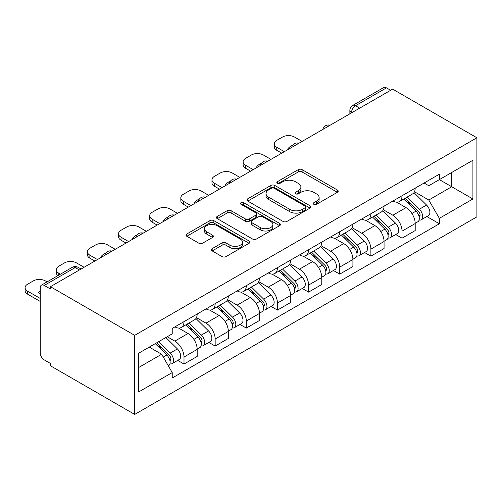 <?xml version="1.0" encoding="UTF-8"?>
<svg xmlns="http://www.w3.org/2000/svg" width="502" height="502" viewBox="0 0 502 502"><rect width="100%" height="100%" fill="white"/><g stroke="black" fill="none" stroke-linecap="round" stroke-linejoin="round"><path stroke-width="0.75" d="M313.838 204.314A1.939 1.117 0 0 0 316.586 204.314L337.407 192.297A2.774 1.6 0 0 0 338.216 191.162A2.774 1.6 0 0 0 337.407 190.032L302.129 169.663A2.774 1.6 0 0 0 298.213 169.663L277.386 181.686A1.939 1.117 0 0 0 276.822 182.477A1.939 1.117 0 0 0 277.386 183.274A1.939 1.117 0 0 0 280.135 183.274L282.827 181.718A8.867 5.12 0 0 1 295.371 181.718L298.307 183.412A8.867 5.12 0 0 1 300.905 187.033A8.867 5.12 0 0 1 298.307 190.653L295.615 192.21A1.939 1.117 0 0 0 295.044 193A1.939 1.117 0 0 0 295.615 193.791A1.939 1.117 0 0 0 298.357 193.791L301.049 192.241A8.867 5.12 0 0 1 313.593 192.241L316.536 193.935A8.867 5.12 0 0 1 319.134 197.556A8.867 5.12 0 0 1 316.536 201.177L313.838 202.733A1.939 1.117 0 0 0 313.273 203.523A1.939 1.117 0 0 0 313.838 204.314L313.838 202.733M212.177 248.641A2.774 1.6 0 0 0 211.367 249.77A2.774 1.6 0 0 0 212.177 250.906L222.079 256.616A2.774 1.6 0 0 0 225.994 256.616L249.117 243.263A2.774 1.6 0 0 0 249.933 242.133A2.774 1.6 0 0 0 249.117 241.004L213.846 220.635A2.774 1.6 0 0 0 209.924 220.635L186.8 233.988A2.774 1.6 0 0 0 185.991 235.118A2.774 1.6 0 0 0 186.8 236.254L198.754 243.15A2.774 1.6 0 0 0 202.676 243.15L212.572 237.44A2.774 1.6 0 0 0 213.381 236.31A2.774 1.6 0 0 0 212.572 235.174L206.642 231.755A7.411 4.28 0 0 1 204.471 228.724A7.411 4.28 0 0 1 209.045 224.77A7.411 4.28 0 0 1 217.128 225.699L240.351 239.109A7.411 4.28 0 0 1 242.522 242.133A7.411 4.28 0 0 1 237.942 246.087A7.411 4.28 0 0 1 229.866 245.158L225.994 242.924A2.774 1.6 0 0 0 222.079 242.924L212.177 248.641L212.177 250.906M134.693 335.342L50.438 286.698L392.646 89.13L476.9 137.774L134.693 335.342L134.693 414.42L476.9 216.845L476.9 137.774M283.021 221.426A2.774 1.6 0 0 0 286.943 221.426L310.067 208.079A2.774 1.6 0 0 0 310.876 206.95A2.774 1.6 0 0 0 310.067 205.814L274.795 185.451A2.774 1.6 0 0 0 270.873 185.451L247.75 198.798A2.774 1.6 0 0 0 246.934 199.934A2.774 1.6 0 0 0 247.75 201.064L283.021 221.426M241.763 204.734A1.939 1.117 0 0 1 243.727 205.011L243.727 202.701L279.595 223.409A2.774 1.6 0 0 1 280.405 224.538A2.774 1.6 0 0 1 279.595 225.674L256.466 239.021A2.774 1.6 0 0 1 252.55 239.021L217.272 218.659L217.272 216.393A2.774 1.6 0 0 0 216.462 217.523A2.774 1.6 0 0 0 217.272 218.659M217.272 216.393L227.168 210.683A2.774 1.6 0 0 1 231.089 210.683L245.396 218.941A2.774 1.6 0 0 0 249.318 218.941L255.882 215.151A2.774 1.6 0 0 0 256.691 214.015A2.774 1.6 0 0 0 255.882 212.886L240.985 204.289A1.939 1.117 0 0 1 240.42 203.498A1.939 1.117 0 0 1 241.619 202.463A1.939 1.117 0 0 1 243.727 202.701M50.438 286.698L50.438 289.008L44.251 285.431A5.647 3.263 -120 0 0 41.428 285.155A5.647 3.263 -120 0 0 40.26 287.74L40.26 352.981A5.647 3.263 -120 0 0 44.251 359.896L50.438 363.467L50.438 365.776L134.693 414.42M359.702 108.15L355.51 105.727A5.647 3.263 60 0 0 352.686 105.451L383.635 87.58A5.647 3.263 60 0 1 386.458 87.863L355.51 105.727A5.647 3.263 120 0 0 351.519 112.643L351.519 112.875M390.65 90.285L386.458 87.863M402.027 195.755A12.989 7.499 60 0 1 399.341 201.584L412.518 193.973A12.989 7.499 -120 0 0 415.204 188.143M383.327 209.742L392.846 215.232A12.989 7.499 60 0 1 402.033 231.14L415.204 223.534A12.989 7.499 -120 0 0 406.024 207.627L396.593 202.18M415.204 223.534L415.204 230.562L402.033 238.174L395.714 234.522M399.341 201.584A12.989 7.499 60 0 1 392.947 200.995M402.033 231.14L402.033 238.174M370.884 213.733A12.989 7.499 60 0 1 368.192 219.569L381.369 211.957A12.989 7.499 -120 0 0 384.061 206.127M364.565 252.506L370.884 256.152L384.061 248.546L384.061 241.512A12.989 7.499 -120 0 0 374.875 225.605L365.443 220.165M368.192 219.569A12.989 7.499 60 0 1 361.798 218.979M352.184 227.72L361.697 233.217A12.989 7.499 60 0 1 370.884 249.124L370.884 256.152M339.735 231.717A12.989 7.499 60 0 1 337.049 237.546L350.227 229.941A12.989 7.499 -120 0 0 352.912 224.112M333.422 270.49L339.741 274.136L352.919 266.531L352.919 259.496A12.989 7.499 -120 0 0 343.732 243.589L334.301 238.143M337.049 237.546A12.989 7.499 60 0 1 330.655 236.963M321.035 245.704L330.554 251.195A12.989 7.499 60 0 1 339.741 267.102L339.741 274.136M308.592 249.701A12.989 7.499 60 0 1 305.9 255.531L319.077 247.919A12.989 7.499 -120 0 0 321.769 242.089M302.273 288.468L308.592 292.12L321.769 284.508L321.769 277.48A12.989 7.499 -120 0 0 312.583 261.573L303.152 256.127M305.9 255.531A12.989 7.499 60 0 1 299.506 254.941M289.892 263.682L299.412 269.179A12.989 7.499 60 0 1 308.592 285.086L308.592 292.12M277.449 267.679A12.989 7.499 60 0 1 274.757 273.508L287.935 265.903A12.989 7.499 -120 0 0 290.62 260.074M271.13 306.452L277.449 310.098L290.627 302.493L290.627 295.458A12.989 7.499 -120 0 0 281.44 279.551L272.009 274.111M274.757 273.508A12.989 7.499 60 0 1 268.363 272.925M258.743 281.666L268.263 287.163A12.989 7.499 60 0 1 277.449 303.07L277.449 310.098M246.3 285.663A12.989 7.499 60 0 1 243.608 291.493L256.786 283.887A12.989 7.499 -120 0 0 259.478 278.058M239.981 324.436L246.3 328.082L259.478 320.477L259.478 313.443A12.989 7.499 -120 0 0 250.291 297.535L240.86 292.089M243.608 291.493A12.989 7.499 60 0 1 237.214 290.909M227.601 299.65L237.12 305.141A12.989 7.499 60 0 1 246.3 321.048L246.3 328.082M215.157 303.647A12.989 7.499 60 0 1 212.465 309.477L225.643 301.865A12.989 7.499 -120 0 0 228.328 296.036M208.838 342.414L215.157 346.066L228.335 338.455L228.335 331.427A12.989 7.499 -120 0 0 219.148 315.52L209.717 310.073M212.465 309.477A12.989 7.499 60 0 1 206.071 308.887M196.451 317.628L205.971 323.125A12.989 7.499 60 0 1 215.157 339.032L215.157 346.066M184.008 321.625A12.989 7.499 60 0 1 181.316 327.455L194.494 319.849A12.989 7.499 -120 0 0 197.186 314.02M177.689 360.398L184.008 364.044L197.186 356.439L197.186 349.405A12.989 7.499 -120 0 0 188.005 333.497L178.568 328.057M181.316 327.455A12.989 7.499 60 0 1 174.928 326.871M167.235 336.729L174.828 341.109A12.989 7.499 60 0 1 184.008 357.016L184.008 364.044M424.09 183.017L428.783 185.727L472.909 160.251L451.744 172.468L451.744 186.763L428.783 200.016L414.476 191.758M138.69 367.502L161.65 354.249L172.23 372.578L138.69 391.943L138.69 353.207L172.23 333.843L172.23 328.427L439.363 174.2L439.363 179.616L472.909 198.98L439.363 218.345L428.783 200.016M472.909 160.251L472.909 198.98M172.23 372.578L172.23 377.993L439.363 223.767L439.363 218.345M161.65 354.249L149.27 347.102M426.857 216.544L439.363 223.767M314.616 204.59L316.536 203.479A8.867 5.12 0 0 0 319.134 199.859L319.134 197.556M300.905 187.033L300.905 189.342A8.867 5.12 0 0 1 298.307 192.956L296.387 194.067M337.369 192.316L302.129 171.973A2.774 1.6 0 0 0 298.213 171.973L278.164 183.544M310.029 208.098L274.795 187.754A2.774 1.6 0 0 0 270.873 187.754L247.787 201.082M305.166 207.74A1.939 1.117 0 0 0 305.737 206.95A1.939 1.117 0 0 0 305.166 206.153L274.205 188.275A1.939 1.117 0 0 0 271.463 188.275L268.62 189.919A8.867 5.12 0 0 0 266.022 193.54A8.867 5.12 0 0 0 268.62 197.16L289.786 209.378A8.867 5.12 0 0 0 302.323 209.378L305.166 207.74L305.166 210.043A1.939 1.117 0 0 0 305.737 209.252L305.737 206.95M266.022 193.54L266.022 195.843A8.867 5.12 0 0 0 268.62 199.463L268.62 197.16M305.166 210.043L302.323 211.687A8.867 5.12 0 0 1 289.786 211.687L268.62 199.463M217.31 218.677L227.168 212.986L227.168 210.683M256.691 214.015L256.691 216.324A2.774 1.6 0 0 1 255.882 217.454L249.318 221.244A2.774 1.6 0 0 1 245.396 221.244L231.089 212.986A2.774 1.6 0 0 0 227.168 212.986M243.727 205.011L279.558 225.693M260.243 227.513A7.411 4.28 0 0 0 268.319 228.441A7.411 4.28 0 0 0 272.9 224.482A7.411 4.28 0 0 0 270.729 221.457L262.546 216.732A2.774 1.6 0 0 0 258.624 216.732L252.06 220.522A2.774 1.6 0 0 0 251.245 221.658A2.774 1.6 0 0 0 252.06 222.788L260.243 227.513L260.243 229.816A7.411 4.28 0 0 0 268.319 230.744A7.411 4.28 0 0 0 272.9 226.791L272.9 224.482M251.245 221.658L251.245 223.961A2.774 1.6 0 0 0 252.06 225.091L252.06 222.788M260.243 229.816L252.06 225.091M242.522 242.133L242.522 244.443A7.411 4.28 0 0 1 237.942 248.396A7.411 4.28 0 0 1 229.866 247.467L225.994 245.233A2.774 1.6 0 0 0 222.079 245.233L212.214 250.925M204.471 228.724L204.471 231.033A7.411 4.28 0 0 0 206.642 234.057L206.642 231.755M212.534 237.459L206.642 234.057M249.08 243.288L213.846 222.944A2.774 1.6 0 0 0 209.924 222.944L186.838 236.273M403.708 199.062L415.976 211.166A7.059 4.072 60 0 1 417.84 221.752L415.204 223.271M288.524 149.245L287.847 148.849A17.645 10.191 -0 0 1 292.93 144.927M406.156 201.478L411.358 204.477M302.104 141.407L294.517 137.027A8.471 4.888 -0 0 0 282.538 137.027L276.746 140.365A8.471 4.888 -0 0 0 274.268 143.823A8.471 4.888 -0 0 0 276.746 147.281L284.333 151.66M405.07 198.277L418.505 211.53A3.389 1.958 60 0 1 419.396 216.613A3.389 1.958 60 0 1 419.088 216.732M407.103 197.104L419.371 209.208A7.059 4.072 60 0 1 421.234 219.788A7.059 4.072 60 0 1 419.101 220.02M413.968 192.636L426.556 205.061A7.059 4.072 60 0 1 428.419 215.64L421.234 219.788M281.741 153.16L276.746 150.28A8.471 4.888 180 0 1 274.268 146.822L274.268 143.823M372.559 217.046L384.833 229.15A7.059 4.072 60 0 1 386.691 239.73L384.061 241.255M257.382 167.222L256.698 166.833A17.645 10.191 -0 0 1 261.78 162.912M375.007 219.462L380.209 222.461M270.954 159.385L263.368 155.005A8.471 4.888 -0 0 0 251.389 155.005L245.603 158.35A8.471 4.888 -0 0 0 243.119 161.807A8.471 4.888 -0 0 0 245.603 165.265L253.19 169.645M373.921 216.262L387.356 229.514A3.389 1.958 60 0 1 388.253 234.591A3.389 1.958 60 0 1 387.939 234.716M375.954 215.088L388.222 227.193A7.059 4.072 60 0 1 390.085 237.772A7.059 4.072 60 0 1 387.952 237.998M382.819 210.62L395.413 223.039A7.059 4.072 60 0 1 397.277 233.625L390.085 237.772M250.592 171.144L245.603 168.264A8.471 4.888 180 0 1 243.119 164.807L243.119 161.807M341.416 235.024L353.684 247.128A7.059 4.072 60 0 1 355.548 257.714L352.912 259.233M226.233 185.207L225.555 184.811A17.645 10.191 -0 0 1 230.638 180.896M343.864 237.44L349.066 240.445M239.812 177.369L232.225 172.989A8.471 4.888 -0 0 0 220.246 172.989L214.454 176.334A8.471 4.888 -0 0 0 211.976 179.791A8.471 4.888 -0 0 0 214.454 183.249L222.041 187.629M342.778 234.239L356.213 247.499A3.389 1.958 60 0 1 357.104 252.575A3.389 1.958 60 0 1 356.796 252.701M344.811 233.066L357.079 245.171A7.059 4.072 60 0 1 358.943 255.756A7.059 4.072 60 0 1 356.809 255.982M351.676 228.598L364.264 241.023A7.059 4.072 60 0 1 366.127 251.602L358.943 255.756M219.449 189.122L214.454 186.242A8.471 4.888 180 0 1 211.976 182.784L211.976 179.791M310.267 253.008L322.541 265.112A7.059 4.072 60 0 1 324.399 275.698L321.769 277.217M195.09 203.191L194.406 202.795A17.645 10.191 -0 0 1 199.489 198.874M312.715 255.424L317.917 258.423M208.663 195.347L201.082 190.967A8.471 4.888 -0 0 0 189.097 190.967L183.312 194.312A8.471 4.888 -0 0 0 180.827 197.769A8.471 4.888 -0 0 0 183.312 201.227L190.898 205.607M311.629 252.224L325.064 265.476A3.389 1.958 60 0 1 325.961 270.559A3.389 1.958 60 0 1 325.647 270.678M313.662 251.05L325.93 263.155A7.059 4.072 60 0 1 327.793 273.734A7.059 4.072 60 0 1 325.66 273.96M320.527 246.582L333.121 259.007A7.059 4.072 60 0 1 334.985 269.587L327.793 273.734M188.3 207.106L183.312 204.226A8.471 4.888 180 0 1 180.827 200.769L180.827 197.769M279.125 270.992L291.392 283.097A7.059 4.072 60 0 1 293.256 293.676L290.62 295.201M163.941 221.169L163.263 220.78A17.645 10.191 -0 0 1 168.346 216.858M281.572 273.402L286.774 276.407M177.52 213.331L169.933 208.951A8.471 4.888 -0 0 0 157.954 208.951L152.162 212.296A8.471 4.888 -0 0 0 149.684 215.753A8.471 4.888 -0 0 0 152.162 219.211L159.749 223.591M280.486 270.202L293.921 283.461A3.389 1.958 60 0 1 294.812 288.537A3.389 1.958 60 0 1 294.505 288.663M282.519 269.028L294.787 281.133A7.059 4.072 60 0 1 296.651 291.718A7.059 4.072 60 0 1 294.517 291.944M289.384 264.567L301.972 276.985A7.059 4.072 60 0 1 303.835 287.571L296.651 291.718M157.157 225.091L152.162 222.21A8.471 4.888 180 0 1 149.684 218.753L149.684 215.753M247.975 288.97L260.249 301.075A7.059 4.072 60 0 1 262.107 311.66L259.478 313.179M132.798 239.153L132.114 238.757A17.645 10.191 -0 0 1 137.197 234.842M250.423 291.386L255.625 294.392M146.371 231.315L138.79 226.935A8.471 4.888 -0 0 0 126.811 226.935L121.02 230.274A8.471 4.888 -0 0 0 118.535 233.737A8.471 4.888 -0 0 0 121.02 237.195L128.606 241.575M249.337 288.186L262.772 301.445A3.389 1.958 60 0 1 263.669 306.521A3.389 1.958 60 0 1 263.362 306.647M251.37 287.012L263.638 299.117A7.059 4.072 60 0 1 265.502 309.703A7.059 4.072 60 0 1 263.368 309.929M258.235 282.544L270.829 294.969A7.059 4.072 60 0 1 272.693 305.549L265.502 309.703M126.008 243.068L121.02 240.188A8.471 4.888 180 0 1 118.535 236.731L118.535 233.737M216.833 306.954L229.1 319.059A7.059 4.072 60 0 1 230.964 329.645L228.328 331.163M101.649 257.131L100.971 256.742A17.645 10.191 -0 0 1 106.054 252.82M219.28 309.37L224.482 312.369M115.228 249.293L107.641 244.913A8.471 4.888 -0 0 0 95.662 244.913L89.871 248.258A8.471 4.888 -0 0 0 87.392 251.715A8.471 4.888 -0 0 0 89.871 255.173L97.457 259.553M218.194 306.17L231.629 319.423A3.389 1.958 60 0 1 232.52 324.505A3.389 1.958 60 0 1 232.213 324.625M220.227 304.996L232.495 317.101A7.059 4.072 60 0 1 234.359 327.68A7.059 4.072 60 0 1 232.225 327.906M227.092 300.529L239.68 312.947A7.059 4.072 60 0 1 241.544 323.533L234.359 327.68M94.865 261.053L89.871 258.172A8.471 4.888 180 0 1 87.392 254.715L87.392 251.715M185.684 324.938L197.957 337.043A7.059 4.072 60 0 1 199.815 347.622L197.186 349.147M188.131 327.348L193.333 330.354M84.085 267.277L76.499 262.897A8.471 4.888 -0 0 0 64.52 262.897L58.728 266.242A8.471 4.888 -0 0 0 56.243 269.7A8.471 4.888 -0 0 0 58.728 273.157L60.466 274.161M187.045 324.148L200.48 337.407A3.389 1.958 60 0 1 201.377 342.483A3.389 1.958 60 0 1 201.07 342.609M189.078 322.974L201.352 335.079A7.059 4.072 60 0 1 203.21 345.665A7.059 4.072 60 0 1 201.082 345.891M195.943 318.513L208.537 330.931A7.059 4.072 60 0 1 210.401 341.517L203.21 345.665M57.931 275.623A8.471 4.888 180 0 1 56.243 272.693L56.243 269.7M155.269 343.638L166.808 355.021A7.059 4.072 60 0 1 168.672 365.607L168.321 365.807M40.26 293.614L38.679 292.704A17.645 10.191 -0 0 1 40.26 291.009M156.988 345.332L162.19 348.338M47.088 281.886L45.349 280.882A8.471 4.888 -0 0 0 33.37 280.882L27.579 284.22A8.471 4.888 -0 0 0 25.1 287.677A8.471 4.888 -0 0 0 27.579 291.141L40.26 298.458M156.63 342.853L169.337 355.385A3.389 1.958 60 0 1 170.228 360.467A3.389 1.958 60 0 1 169.921 360.593M158.663 341.68L170.203 353.063A7.059 4.072 60 0 1 172.067 363.649A7.059 4.072 60 0 1 169.933 363.875M165.848 337.526L177.388 348.915A7.059 4.072 60 0 1 179.252 359.495L172.067 363.649M40.26 301.457L27.579 294.134A8.471 4.888 180 0 1 25.1 290.677L25.1 287.677M351.72 112.762L351.519 112.643A5.647 3.263 0 0 1 349.863 110.34L349.863 113.828M215.157 339.032L228.335 331.427M246.3 321.048L259.478 313.443M277.449 303.07L290.627 295.458M308.592 285.086L321.769 277.48M339.741 267.102L352.919 259.496M370.884 249.124L384.061 241.512M184.008 357.016L197.186 349.405M174.828 341.109L188.005 333.497M205.971 323.125L219.148 315.52M237.12 305.141L250.291 297.535M268.263 287.163L281.44 279.551M299.412 269.179L312.583 261.573M330.554 251.195L343.732 243.589M361.697 233.217L374.875 225.605M392.846 215.232L406.024 207.627M329.607 125.525A5.647 3.263 120 0 0 327.109 126.968M298.458 143.509A5.647 3.263 120 0 0 295.967 144.946M267.315 161.487A5.647 3.263 120 0 0 264.818 162.93M236.166 179.471A5.647 3.263 120 0 0 233.675 180.908M205.023 197.455A5.647 3.263 120 0 0 202.526 198.892M173.874 215.433A5.647 3.263 120 0 0 171.383 216.877M142.731 233.417A5.647 3.263 120 0 0 140.234 234.854M111.582 251.402A5.647 3.263 120 0 0 109.091 252.839M79.391 269.988L75.2 267.566L44.251 285.431M81.048 269.028L78.023 267.284A5.647 3.263 120 0 0 75.2 267.566A5.647 3.263 60 0 0 72.376 267.284L41.428 285.155M316.536 203.479L316.536 201.177M295.615 193.791L295.615 192.21M298.307 192.956L298.307 190.653M277.386 183.274L277.386 181.686M298.213 171.973L298.213 169.663M302.129 171.973L302.129 169.663M337.407 192.297L337.407 190.032M247.75 201.064L247.75 198.798M270.873 187.754L270.873 185.451M274.795 187.754L274.795 185.451M310.067 208.079L310.067 205.814M289.786 211.687L289.786 209.378M302.323 211.687L302.323 209.378M231.089 212.986L231.089 210.683M245.396 221.244L245.396 218.941M249.318 221.244L249.318 218.941M255.882 217.454L255.882 215.151M279.595 225.674L279.595 223.409M222.079 245.233L222.079 242.924M225.994 245.233L225.994 242.924M229.866 247.467L229.866 245.158M212.572 237.44L212.572 235.174M186.8 236.254L186.8 233.988M209.924 222.944L209.924 220.635M213.846 222.944L213.846 220.635M249.117 243.263L249.117 241.004M415.976 211.166L411.922 213.507M420.099 215.063L418.825 215.797M426.556 205.061L419.371 209.208M276.746 150.28L276.746 147.281M384.833 229.15L380.773 231.491M388.956 233.041L387.682 233.775M395.413 223.039L388.222 227.193M245.603 168.264L245.603 165.265M353.684 247.128L349.63 249.469M357.807 251.025L356.533 251.759M364.264 241.023L357.079 245.171M214.454 186.242L214.454 183.249M322.541 265.112L318.481 267.453M326.664 269.009L325.39 269.743M333.121 259.007L325.93 263.155M183.312 204.226L183.312 201.227M291.392 283.097L287.339 285.437M295.515 286.987L294.241 287.721M301.972 276.985L294.787 281.133M152.162 222.21L152.162 219.211M260.249 301.075L256.189 303.415M264.372 304.971L263.098 305.705M270.829 294.969L263.638 299.117M121.02 240.188L121.02 237.195M229.1 319.059L225.047 321.399M233.223 322.955L231.949 323.69M239.68 312.947L232.495 317.101M89.871 258.172L89.871 255.173M197.957 337.043L193.904 339.383M202.08 340.933L200.806 341.667M208.537 330.931L201.352 335.079M58.728 275.165L58.728 273.157M166.808 355.021L163.275 357.066M170.931 358.917L169.657 359.652M177.388 348.915L170.203 353.063M27.579 294.134L27.579 291.141M330.084 125.249A5.647 5.647 0 0 0 322.836 129.434M298.941 143.233A5.647 5.647 0 0 0 291.693 147.412M267.792 161.211A5.647 5.647 0 0 0 260.544 165.396M236.649 179.195A5.647 5.647 0 0 0 229.401 183.381M205.5 197.179A5.647 5.647 0 0 0 198.252 201.358M174.357 215.157A5.647 5.647 0 0 0 167.11 219.343M143.208 233.141A5.647 5.647 0 0 0 135.96 237.327M112.065 251.125A5.647 5.647 0 0 0 104.818 255.305M78.023 267.284A5.647 5.647 0 0 0 72.376 267.284M352.686 105.451A5.647 5.647 0 0 0 349.863 110.34"/></g></svg>
